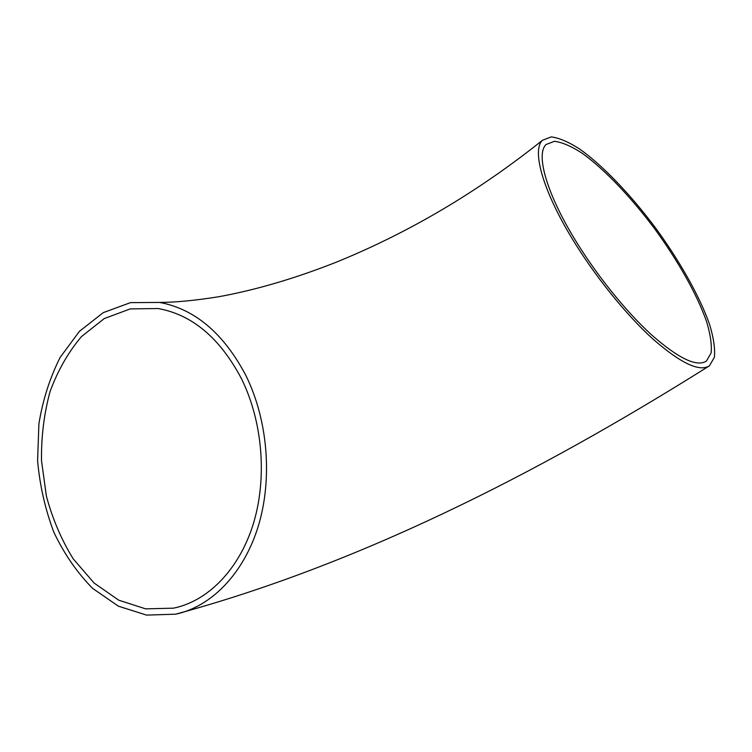 <?xml version="1.0" encoding="UTF-8"?>
<svg xmlns="http://www.w3.org/2000/svg" width="752" height="752" viewBox="0 0 752 752"><rect width="100%" height="100%" fill="white"/><g stroke="black" fill="none" stroke-linecap="round" stroke-linejoin="round"><path stroke-width="1.13" d="M241.524 378.829C220.045 338.09 192.23 314.656 158.08 308.527L130.265 308.893L104.246 318.585L81.489 336.576C68.282 352.18 57.791 370.52 50.046 391.613C44.039 413.75 41.191 436.771 41.51 460.694L46.361 495.982C52.508 518.899 61.476 539.889 73.264 558.924L94.132 583.063L118.684 600.162L145.644 608.857L173.439 608.171C207.721 601.262 239.023 569.781 253.236 524.106C267.336 478.422 262.721 421.769 241.524 378.829M574.396 238.675C545.99 191.929 535.8 153.944 546.093 144.487L554.515 141.291C562.139 142.278 571.304 146.217 582.001 153.117C604.27 169.078 630.674 196.77 654.362 228.382C677.712 260.305 696.925 294.229 706.466 321.245C710.358 334.057 711.918 344.595 711.148 352.867L706.429 361.073C696.794 367.249 678.548 358.563 651.693 334.988C625.824 311.45 595.904 274.273 574.396 238.675M571.877 238.168C594.277 275.27 625.485 314.063 652.445 338.597C680.428 363.15 699.435 372.221 709.465 365.801L714.4 357.247C715.208 348.608 713.582 337.61 709.521 324.253C699.567 296.1 679.564 260.794 655.283 227.583C630.637 194.702 603.17 165.872 579.952 149.234C568.794 142.034 559.234 137.917 551.272 136.902L542.483 140.257C531.833 150.099 542.342 189.513 571.877 238.168M245.801 375.333C267.881 419.907 272.779 478.789 258.227 526.344C243.573 573.889 211.162 606.751 175.62 614.187L146.537 615.098L118.318 606.15L92.618 588.374C77.146 572.676 64.24 553.998 53.9 532.35C45.27 509.546 39.837 485.679 37.6 460.769L38.897 423.846C42.855 399.735 49.97 377.542 60.235 357.266L79.439 331.331L103.268 312.625L130.519 302.624L159.64 302.436C194.853 308.997 223.579 333.296 245.801 375.333M709.465 365.801C532.839 476.9 354.662 565.589 175.62 614.187M542.483 140.257C477.435 192.202 408.439 232.941 335.486 262.504C294.126 278.748 255.06 290.178 218.268 296.814C194.956 300.509 175.413 302.379 159.64 302.436"/></g></svg>
